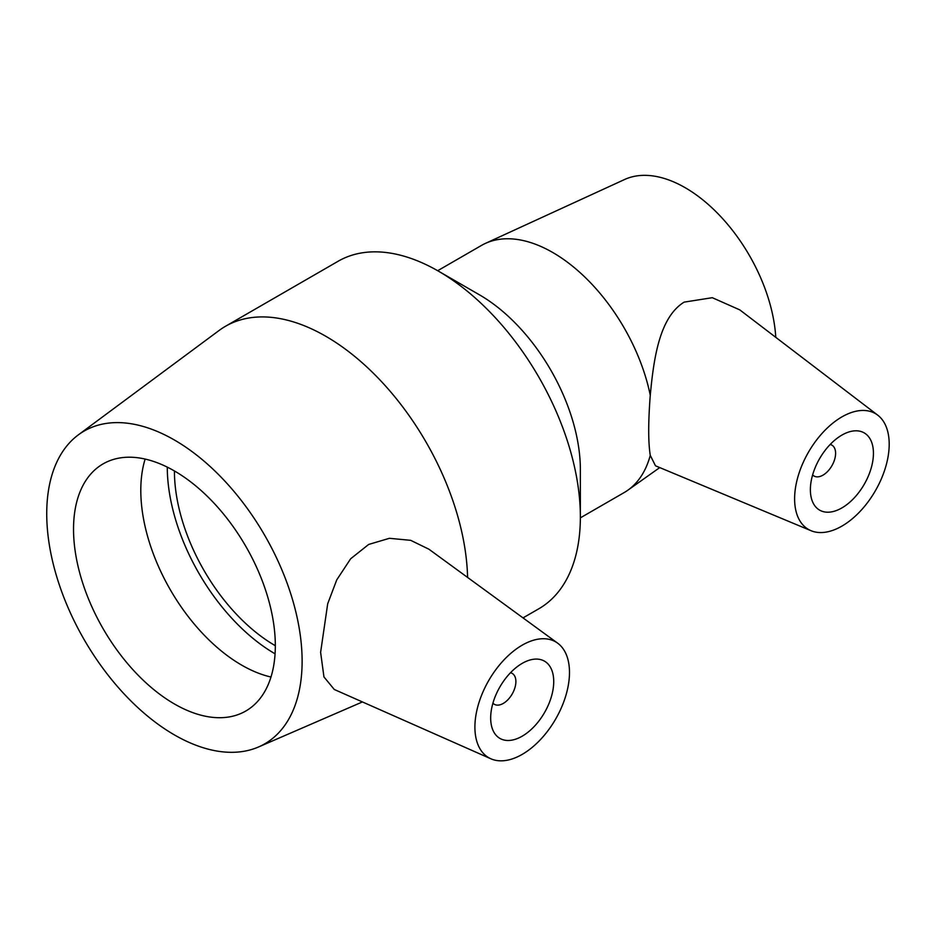 <?xml version="1.0" encoding="UTF-8"?>
<svg xmlns="http://www.w3.org/2000/svg" width="936" height="936" viewBox="0 0 936 936"><rect width="100%" height="100%" fill="white"/><g stroke="black" fill="none" stroke-linecap="round" stroke-linejoin="round"><path stroke-width="1.4" d="M510.483 672.738A17.831 10.296 -60 0 1 512.191 673.405A17.831 10.296 -60 0 1 512.191 694.009A17.831 10.296 -60 0 1 494.36 704.305A17.831 10.296 -60 0 1 492.921 703.147M830.185 444.471A17.831 10.296 -60 0 1 831.905 445.138A17.831 10.296 -60 0 1 831.905 465.73A17.831 10.296 -60 0 1 814.074 476.038A17.831 10.296 -60 0 1 812.635 474.88M553.726 681.572A44.589 25.74 -60 0 1 534.257 726.453A44.589 25.74 -60 0 1 499.906 738.399A44.589 25.74 -60 0 1 499.906 686.907A44.589 25.74 -60 0 1 544.495 661.167A44.589 25.74 -60 0 1 553.726 681.572M569.486 672.469A66.889 38.622 -60 0 1 519.866 755.668A66.889 38.622 -60 0 1 490.885 758.792A66.889 38.622 -60 0 1 488.756 680.472A66.889 38.622 -60 0 1 557.645 643.161A66.889 38.622 -60 0 1 569.486 672.469M490.885 758.792L334.281 689.481L323.95 676.927L320.615 652.333L327.694 603.778L336.749 579.875L350.637 558.792L368.667 544.448L389.411 538.305L410.682 540.329L428.899 549.198L557.645 643.161M810.377 489.715A44.589 25.74 -60 0 1 829.834 444.834A44.589 25.74 -60 0 1 864.197 432.888A44.589 25.74 -60 0 1 864.197 484.38A44.589 25.74 -60 0 1 819.608 510.12A44.589 25.74 -60 0 1 810.377 489.715M889.2 444.202A66.889 38.622 -60 0 1 861.611 509.769A66.889 38.622 -60 0 1 811.044 530.712A66.889 38.622 -60 0 1 799.04 473.183A66.889 38.622 -60 0 1 877.746 415.175A66.889 38.622 -60 0 1 889.2 444.202M739.756 309.863L712.284 297.695L684.134 302.129C659.482 317.327 653.749 358.231 650.263 395.273C648.192 422.335 648.192 442.354 650.263 455.341L655.492 465.812L811.044 530.712M523.025 617.889L538.808 608.786A200.655 115.853 -120 0 0 580.367 516.929L580.367 469.591A142.681 82.38 -120 0 0 479.478 294.84L438.493 271.183A200.655 115.853 -120 0 0 338.153 261.238L225.436 326.313A200.655 115.853 -120 0 0 219.012 330.537L78.343 434.866A180.589 104.259 -120 0 0 84.135 639.592A180.589 104.259 -120 0 0 258.535 746.975A180.589 104.259 -120 0 0 302.117 661.19A180.589 104.259 -120 0 0 219.352 475.383A180.589 104.259 -120 0 0 78.343 434.866M650.263 395.273A142.681 82.38 -120 0 0 485.386 243.407A142.681 82.38 -120 0 0 481.432 245.454L437.685 270.715M580.367 517.854L624.125 492.593A142.681 82.38 -120 0 0 627.857 490.195A142.681 82.38 -120 0 0 650.263 455.341M580.367 516.929A200.655 115.853 -120 0 0 438.493 271.183M467.59 577.43A200.655 115.853 -120 0 0 378.238 378.167A200.655 115.853 -120 0 0 225.436 326.313M275.324 645.711A142.681 82.38 -120 0 0 213.034 502.117A142.681 82.38 -120 0 0 103.077 463.893A142.681 82.38 -120 0 0 73.534 529.214A142.681 82.38 -120 0 0 135.814 672.808A142.681 82.38 -120 0 0 245.77 711.032A142.681 82.38 -120 0 0 275.324 645.711A142.681 82.38 -120 0 1 174.424 470.96L174.424 470.96M145.138 459.073A142.681 82.38 -120 0 0 140.798 490.382A142.681 82.38 -120 0 0 270.972 677.02M167.275 467.122A152.802 88.218 -120 0 0 275.067 653.819M775.78 337.346A128.419 74.143 -120 0 0 719.211 214.976A128.419 74.143 -120 0 0 624.546 179.525L485.386 243.407M512.191 673.405L510.682 672.539M494.36 704.305L492.839 703.427M831.905 445.138L830.384 444.261M814.074 476.038L812.553 475.16M877.746 415.175L739.768 309.863M258.535 746.975L362.431 701.93M659.74 467.59L627.857 490.195"/></g></svg>
